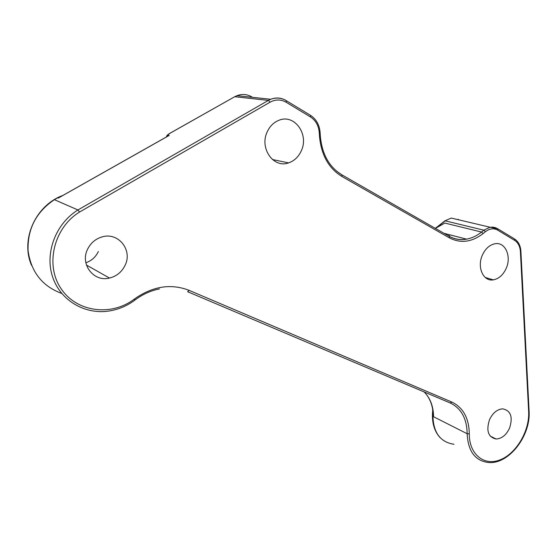 <?xml version="1.0" encoding="UTF-8"?>
<svg xmlns="http://www.w3.org/2000/svg" width="557" height="557" viewBox="0 0 557 557"><rect width="100%" height="100%" fill="white"/><g stroke="black" fill="none" stroke-linecap="round" stroke-linejoin="round"><path stroke-width="0.84" d="M87.519 249.376C79.888 264.478 93.91 282.253 109.492 278.047C116.608 276.258 121.809 272.004 125.088 265.292C132.886 250.023 118.119 231.587 101.729 237.01C95.289 239.037 90.554 243.158 87.519 249.376M482.439 254.988C476.736 267.109 483.281 281.731 493.265 279.858C498.766 278.841 503.048 275.067 506.111 268.551C511.82 256.471 505.255 241.55 494.888 243.764C489.582 244.899 485.432 248.638 482.439 254.988M267.29 131.696C259.123 148.113 273.543 168.576 288.568 162.888C294.159 160.973 298.357 157.046 301.156 151.107C309.393 134.766 294.688 113.621 278.98 120.263C273.828 122.296 269.929 126.112 267.29 131.696M489.506 419.672C486.003 430.77 488.204 437.217 496.113 439.013C501.739 438.679 506.222 435.066 509.551 428.166C513.094 416.984 510.804 410.544 502.686 408.852C497.192 409.284 492.799 412.897 489.506 419.672M85.869 262.793C91.564 260.753 95.734 256.993 98.366 251.527M529.143 412.041L528.697 412.556L520.419 251.687C520.043 246.417 518.135 242.657 514.696 240.401L497.735 230.152C493.787 227.966 489.68 228.488 485.405 231.712L483.1 233.578L481.547 232.039L444.848 223.072L435.393 228.398M167.929 136.103L169.224 135.414C166.78 136.068 167.121 135.309 170.254 133.123L170.01 133.227M61.444 196.287L58.297 198.062L57.691 197.805L62.809 195.472M251.075 97.176L251.771 96.862C247.043 94.168 242.121 93.771 236.997 95.672L234.789 96.73L268.397 100.392L77.931 209.968L54.377 199.678L57.691 197.805M528.697 412.556C529.22 431.766 515.928 453.851 499.956 459.908C483.998 466.279 469.112 454.296 469.286 433.847C468.994 418.161 463.18 407.564 451.859 402.063L189.185 290.385C171.013 283.311 152.778 286.166 134.481 298.956L134.905 300.084C127.309 305.751 118.892 309.365 109.645 310.91C85.597 315.046 60.588 300.94 52.636 277.01C44.532 253.163 55.679 223.636 77.931 209.968L79.602 212.015L270.027 102.203L268.397 100.392L270.702 99.271C276.035 97.245 281.146 97.656 286.026 100.497L286.375 100.74C281.431 97.788 276.202 97.294 270.702 99.271L236.997 95.672L234.504 96.848M450.014 234.873L448.448 235.876M520.419 251.687L520.899 251.367L529.15 412.131C530.285 436.416 508.701 464.441 488.552 462.519C475.156 460.911 468.026 451.309 467.163 433.729L433.576 416.754L433.109 412.814C432.343 404.507 429.572 397.761 424.782 392.581M483.1 233.578C471.849 242.211 460.618 243.646 449.402 237.881L341.907 176.465C328.741 168.388 321.278 155.083 319.516 136.542L319.265 132.67C318.646 125.617 315.715 120.375 310.465 116.942L286.201 102.279C280.916 99.271 275.527 99.25 270.027 102.203M134.481 298.956C111.832 316.46 77.047 312.602 61.131 288.756C44.818 265.181 53.688 227.778 79.602 212.015M170.254 133.123L234.72 96.723L170.191 133.123C167.469 134.69 166.278 135.922 166.64 136.827M58.297 198.062L169.224 135.414M61.709 293.442C42.29 286.228 31.081 272.004 28.08 250.768C27.321 229.094 36.087 212.064 54.377 199.678M469.286 433.847L467.163 433.729C466.863 418.558 461.231 408.316 450.272 403.003L187.66 291.736M450.272 403.003L451.859 402.063M187.612 291.715L189.185 290.385M286.201 102.279L286.375 100.74L310.256 115.174M246.09 96.646L241.856 96.194M341.907 176.465L342.012 174.919L336.595 171.159M449.402 237.881L449.408 236.426L448.872 236.119M319.516 136.542L320.352 136.256M319.265 132.67L320.101 132.392M310.465 116.942L310.618 115.424C316.285 119.226 319.446 124.893 320.108 132.441L320.352 136.312C322.071 154.331 329.291 167.204 342.012 174.919L449.408 236.426C454.825 239.378 460.548 240.29 466.571 239.141C460.479 240.206 454.728 239.266 449.325 236.328M435.734 228.273L445.203 220.851L483.859 230.18L481.547 232.039C476.855 235.799 471.863 238.166 466.571 239.141L443.978 233.313M485.405 231.712L483.859 230.18L490.028 227.214L497.728 228.774L495.702 227.764L492.945 227.124L490.028 227.214L451.226 218.059L444.89 220.857L451.226 218.059M497.735 230.152L497.728 228.774L514.243 238.758M444.723 220.983L435.316 228.356M457.548 219.549L458.369 219.333M453.997 444.291C439.167 441.986 432.148 430.958 432.942 411.198M433.576 416.754C433.409 406.338 430.255 398.06 424.121 391.919M514.696 240.401L514.668 239.044C518.442 241.627 520.517 245.734 520.899 251.367L520.892 251.298M496.113 439.013L490.223 436.103M109.492 278.047L86.46 265.069M31.533 265.306C20.233 239.545 35.585 205.275 62.871 195.437M134.996 300.014C142.606 294.319 150.773 290.622 159.483 288.916M493.265 279.858L485.217 277.442M288.568 162.888L272.422 159.525M432.754 409.834C431.487 421.461 433.896 430.693 439.981 437.53M58.415 197.958L168.924 135.539"/></g></svg>

